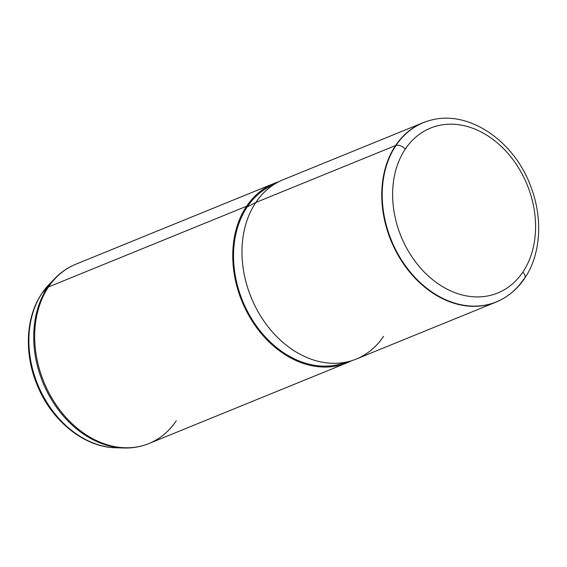<?xml version="1.0" encoding="UTF-8"?>
<svg xmlns="http://www.w3.org/2000/svg" width="567" height="567" viewBox="0 0 567 567"><rect width="100%" height="100%" fill="white"/><g stroke="black" fill="none" stroke-linecap="round" stroke-linejoin="round"><path stroke-width="0.85" d="M405.341 149.008A89.047 68.118 -112.2 0 1 504.793 149.943A89.047 68.118 -112.2 0 1 522.852 272.103A89.047 68.118 -112.2 0 1 423.4 271.161A89.047 68.118 -112.2 0 1 405.341 149.008A7.747 4.437 -146.1 0 0 396.028 145.393A96.766 74.015 -112.2 0 1 430.679 120.247A96.766 74.015 67.8 0 0 396.028 145.393A7.747 4.437 33.9 0 1 405.341 149.008A89.047 68.118 67.8 0 0 423.4 271.161A89.047 68.118 67.8 0 0 522.852 272.103A89.047 68.118 67.8 0 0 504.793 149.943A89.047 68.118 67.8 0 0 405.341 149.008M523.724 279.155A7.747 4.437 -146.1 0 0 524.666 278.298A7.747 4.437 -146.1 0 0 522.852 272.103A7.747 4.437 33.9 0 1 524.666 278.298C518.918 286.838 511.803 293.571 503.319 298.497A96.766 74.015 -112.2 0 1 404.625 264.647A96.766 74.015 -112.2 0 1 396.028 145.393L395.589 145.521A96.822 74.064 -112.2 0 1 430.261 120.353A96.822 74.064 -112.2 0 1 430.473 120.296A96.822 74.064 67.8 0 0 422.939 122.77A96.822 74.064 67.8 0 0 395.589 145.521L396.028 145.393A96.766 74.015 67.8 0 0 404.625 264.647A96.766 74.015 67.8 0 0 503.319 298.497A96.766 74.015 67.8 0 0 523.724 279.155M496.019 302.105L356.246 359.06A96.822 74.064 -112.2 0 1 261.656 317.676A96.822 74.064 -112.2 0 1 255.823 202.476L395.589 145.521A96.822 74.064 67.8 0 0 401.429 260.721A96.822 74.064 67.8 0 0 496.019 302.105A96.822 74.064 67.8 0 0 503.135 298.603A96.822 74.064 -112.2 0 1 502.943 298.717A96.822 74.064 -112.2 0 1 404.193 264.846A96.822 74.064 -112.2 0 1 395.589 145.521L255.823 202.476A96.822 74.064 -112.2 0 1 283.167 179.725L422.939 122.77M351.058 360.888L341.497 363.738A95.858 73.32 -112.2 0 1 251.138 317.967A95.858 73.32 -112.2 0 1 247.219 206.912L255.823 202.476L247.219 206.912A95.858 73.32 -112.2 0 1 269.353 186.692L278.177 182.05A96.822 74.064 67.8 0 0 255.823 202.476A96.822 74.064 67.8 0 0 259.778 314.65A96.822 74.064 67.8 0 0 351.058 360.888A96.822 74.064 67.8 0 0 383.597 336.316M246.581 206.239A96.822 74.064 -112.2 0 1 278.631 181.816A96.822 74.064 67.8 0 0 273.925 183.495A96.822 74.064 67.8 0 0 246.581 206.239A96.822 74.064 67.8 0 0 252.414 321.439A96.822 74.064 67.8 0 0 347.004 362.823A96.822 74.064 67.8 0 0 351.54 360.74A96.822 74.064 -112.2 0 1 254.193 324.133A96.822 74.064 -112.2 0 1 246.581 206.239L48.507 286.952L246.581 206.239M273.847 184.573A95.858 73.32 67.8 0 0 247.219 206.912A95.858 73.32 67.8 0 0 252.832 320.695A95.858 73.32 67.8 0 0 346.196 362.107M42.185 293.04A93.172 71.272 67.8 0 0 40.512 390.791A93.172 71.272 67.8 0 0 115.994 447.788A93.172 71.272 -112.2 0 1 40.512 390.791A93.172 71.272 -112.2 0 1 42.185 293.04A7.747 4.437 -146.1 0 0 41.887 293.401A7.747 4.437 33.9 0 1 42.185 293.04L47.486 287.625A96.56 73.859 67.8 0 0 45.757 388.934A96.56 73.859 67.8 0 0 123.982 448.001A96.56 73.859 -112.2 0 1 45.757 388.934A96.56 73.859 -112.2 0 1 47.486 287.625L42.185 293.04A93.172 71.272 -112.2 0 1 49.322 284.195A93.172 71.272 67.8 0 0 42.185 293.04M347.004 362.823L148.937 443.543A96.822 74.064 -112.2 0 1 54.347 402.159A96.822 74.064 -112.2 0 1 48.507 286.952A96.822 74.064 -112.2 0 1 75.858 264.208A96.822 74.064 67.8 0 0 48.507 286.952A7.747 4.437 -146.1 0 0 47.486 287.625A96.56 73.859 -112.2 0 1 54.886 278.454A96.56 73.859 67.8 0 0 47.486 287.625A7.747 4.437 33.9 0 1 48.507 286.952A96.822 74.064 67.8 0 0 54.347 402.159A96.822 74.064 67.8 0 0 148.937 443.543A96.822 74.064 67.8 0 0 176.28 420.792M430.261 120.353L430.679 120.247C468.633 109.58 514.326 140.942 530.783 186.479C543.094 218.203 540.946 254.491 524.666 278.298M503.319 298.497L502.943 298.717M148.937 443.543C141.034 446.739 132.713 448.228 123.982 448.001L115.994 447.788C84.136 447.377 51.434 420.707 37.146 385C24.02 353.723 25.614 317.151 41.887 293.401L49.322 284.195L54.886 278.454C60.981 272.188 67.969 267.44 75.858 264.208L273.925 183.495"/></g></svg>
